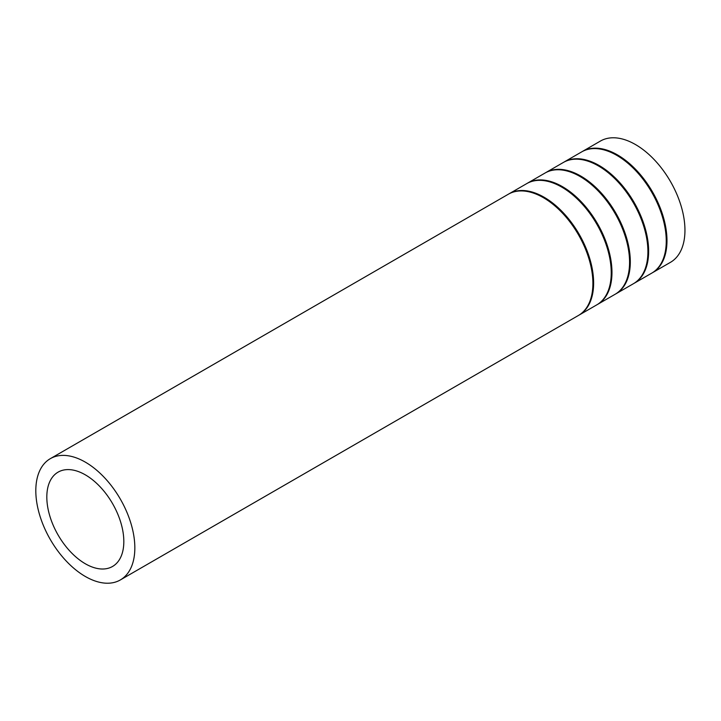 <?xml version="1.0" encoding="UTF-8"?>
<svg xmlns="http://www.w3.org/2000/svg" width="721" height="721" viewBox="0 0 721 721"><rect width="100%" height="100%" fill="white"/><g stroke="black" fill="none" stroke-linecap="round" stroke-linejoin="round"><path stroke-width="1.08" d="M652.108 272.917A70.018 40.421 -120 0 0 652.478 272.709L670.449 262.336A70.018 40.421 -120 0 0 670.449 181.485A70.018 40.421 -120 0 0 600.431 141.055L582.46 151.437A70.018 40.421 -120 0 0 582.099 151.644M85.321 563.768A54.463 31.445 -120 0 0 112.548 566.463A54.463 31.445 -120 0 0 112.548 503.582A54.463 31.445 -120 0 0 58.095 472.138A54.463 31.445 -120 0 0 49.749 515.776A54.463 31.445 -120 0 0 85.321 563.768M85.321 576.476A70.018 40.421 -120 0 0 120.335 579.945A70.018 40.421 -120 0 0 120.335 499.094A70.018 40.421 -120 0 0 50.317 458.664A70.018 40.421 -120 0 0 39.583 514.776A70.018 40.421 -120 0 0 85.321 576.476M120.335 579.945L578.395 315.483A70.018 40.421 -120 0 0 578.395 234.631A70.018 40.421 -120 0 0 508.377 194.201L50.317 458.664M578.765 315.266A70.018 40.421 -120 0 0 579.125 315.059A70.018 40.421 -120 0 0 579.125 234.208A70.018 40.421 -120 0 0 509.107 193.778A70.018 40.421 -120 0 0 508.747 193.994M579.125 315.059L596.736 304.893A70.018 40.421 -120 0 0 596.736 224.042A70.018 40.421 -120 0 0 526.718 183.621L509.107 193.778M597.096 304.677A70.018 40.421 -120 0 0 597.466 304.469A70.018 40.421 -120 0 0 597.466 223.618A70.018 40.421 -120 0 0 527.448 183.197A70.018 40.421 -120 0 0 527.087 183.413M597.466 304.469L615.067 294.303A70.018 40.421 -120 0 0 615.067 213.452A70.018 40.421 -120 0 0 545.049 173.031L527.448 183.197M615.437 294.096A70.018 40.421 -120 0 0 615.806 293.88A70.018 40.421 -120 0 0 615.806 213.028A70.018 40.421 -120 0 0 545.788 172.607A70.018 40.421 -120 0 0 545.418 172.824M615.806 293.88L633.408 283.723A70.018 40.421 -120 0 0 633.408 202.871A70.018 40.421 -120 0 0 563.389 162.441L545.788 172.607M633.768 283.506A70.018 40.421 -120 0 0 634.138 283.299A70.018 40.421 -120 0 0 634.138 202.448A70.018 40.421 -120 0 0 564.119 162.018A70.018 40.421 -120 0 0 563.759 162.234M634.138 283.299L651.748 273.133A70.018 40.421 -120 0 0 651.748 192.282A70.018 40.421 -120 0 0 581.73 151.861L564.119 162.018M652.478 272.709A70.018 40.421 -120 0 0 652.478 191.858A70.018 40.421 -120 0 0 582.46 151.437"/></g></svg>
